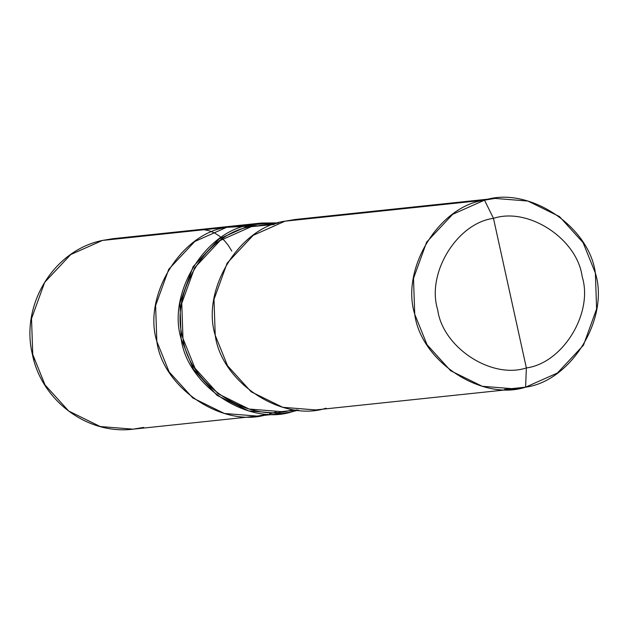 <?xml version="1.0" encoding="UTF-8"?>
<svg xmlns="http://www.w3.org/2000/svg" width="628" height="628" viewBox="0 0 628 628"><rect width="100%" height="100%" fill="white"/><g stroke="black" fill="none" stroke-linecap="round" stroke-linejoin="round"><path stroke-width="0.94" d="M102.372 240.453L102.443 240.438C53.812 250.195 20.355 304.666 32.342 354.137C41.315 400.507 87.473 435.008 133.112 429.167L100.245 426.545L68.68 411.026L45.043 384.956L32.75 354.514L31.526 318.647L44.666 282.365L70.713 254.568L102.513 240.422L226.598 227.344L256.397 225.648L237.117 225.601L226.598 227.344L194.79 241.49L168.751 269.286L155.611 305.569L156.835 341.436L169.128 371.878L192.765 397.94L224.329 413.46L257.19 416.089L267.709 414.339C223.945 428.712 162.966 388.614 156.835 341.436C142.627 296.094 180.99 233.349 226.598 227.344L102.443 240.438L113.032 238.679L102.513 240.422L70.713 254.568L44.666 282.365L31.526 318.647L32.75 354.514L45.043 384.956L68.68 411.026L100.245 426.545L133.112 429.167L143.624 427.425M269.271 413.97L276.045 412.015L269.271 413.97M515.093 388.905L315.586 409.935L282.726 407.305L251.153 391.786L227.524 365.724L215.223 335.281L213.999 299.415L227.14 263.132L253.186 235.335L284.986 221.189L484.494 200.159L452.694 214.305L426.648 242.102L413.507 278.385L414.731 314.251L427.024 344.694L450.661 370.756L482.233 386.283L515.093 388.905L525.612 387.162L504.441 389.391L525.612 387.162L526.366 367.945C491.347 379.438 442.567 347.363 437.661 309.62C426.294 273.345 456.988 223.152 493.475 218.348L526.366 367.945C562.853 363.141 593.546 312.948 582.18 276.673C577.273 238.93 528.486 206.855 493.475 218.348L484.494 200.159L284.986 221.189L295.505 219.447L495.013 198.417L484.494 200.159C528.266 185.794 589.245 225.892 595.375 273.07C609.584 318.412 571.213 381.149 525.612 387.162L557.413 373.016L583.459 345.212L596.6 308.929L595.375 273.07L583.082 242.628L559.446 216.558L527.873 201.039L495.013 198.417M256.397 225.648L226.598 227.344L237.117 225.601L256.397 225.648M273.839 224.502L251.341 226.653L250.925 224.777L278.651 222.885L261.444 223.034L250.925 224.777L219.125 238.923L193.079 266.727L179.938 303.01L181.162 338.869L193.455 369.311L217.092 395.381L248.664 410.9L281.525 413.522L292.044 411.78L298.379 410.084L292.044 411.78L291.627 409.911L292.044 411.78C248.272 426.145 187.293 386.047 181.162 338.869C166.954 293.527 205.317 230.79 250.925 224.777L226.598 227.344C180.99 233.349 142.627 296.094 156.835 341.436C162.966 388.614 223.945 428.712 267.709 414.339M133.112 429.167L257.19 416.089L224.329 413.46L192.765 397.94L169.128 371.878L156.835 341.436L155.611 305.569L168.751 269.286L194.79 241.49L226.598 227.344L250.925 224.777L251.341 226.653L274.719 224.188L251.341 226.653L277.38 223.278M493.475 218.348C528.486 206.855 577.273 238.93 582.18 276.673C593.546 312.948 562.853 363.141 526.366 367.945L493.475 218.348C456.988 223.152 426.294 273.345 437.661 309.62C442.567 347.363 491.347 379.438 526.366 367.945L525.612 387.162C481.841 401.528 420.862 361.43 414.731 314.251C400.523 268.91 438.886 206.165 484.494 200.159L493.475 218.348M297.06 409.958L281.32 411.623L249.12 409.048L218.183 393.834L195.018 368.291L182.968 338.453L181.767 303.308L194.649 267.756L220.169 240.508L251.341 226.653C206.643 232.533 169.042 294.022 182.968 338.453C188.981 384.689 248.735 423.986 291.627 409.911M284.986 221.189C239.386 227.195 201.015 289.94 215.223 335.281C221.354 382.46 282.333 422.558 326.105 408.184M33.355 357.104L34.085 359.875M231.811 251.074L228.184 245.226L224.494 240.705L219.431 236.081L214.541 232.949L209.446 230.821L203.653 229.644L197.867 229.738L192.757 230.916M261.444 223.034L113.032 238.679L102.443 240.438M257.19 416.089L281.525 413.522"/></g></svg>
